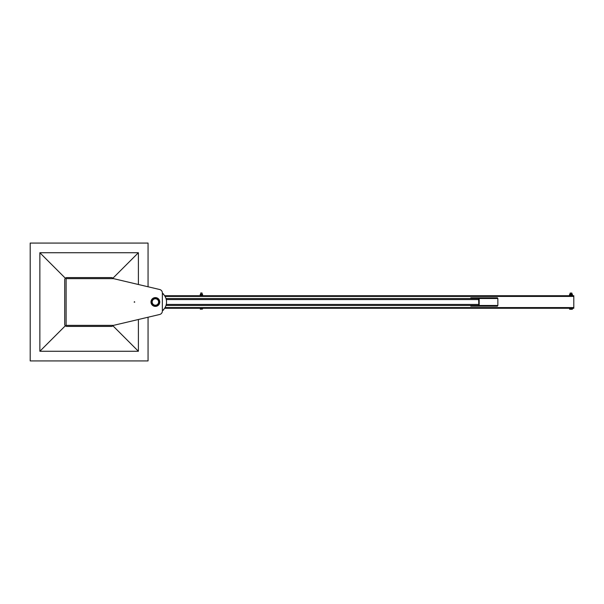 <?xml version="1.0" encoding="UTF-8"?>
<svg xmlns="http://www.w3.org/2000/svg" width="604" height="604" viewBox="0 0 604 604"><rect width="100%" height="100%" fill="white"/><g stroke="black" fill="none" stroke-linecap="round" stroke-linejoin="round"><path stroke-width="0.91" d="M159.667 289.512A3.488 3.488 0 0 1 162.355 292.902L162.355 311.098A3.488 3.488 0 0 1 159.667 314.488L113.537 325.36L66.115 325.36L66.115 278.64L113.537 278.64L159.667 289.512M134.458 301.683L134.73 302.159L134.186 302.159L134.458 301.683M158.588 302A3.209 3.209 0 0 1 153.771 304.778A3.209 3.209 0 0 1 153.771 299.222A3.209 3.209 0 0 1 158.588 302M150.985 302A4.394 4.394 0 0 1 157.576 298.195A4.394 4.394 0 0 1 157.576 305.805A4.394 4.394 0 0 1 150.985 302M151.891 302A3.488 3.488 0 0 1 157.123 298.98A3.488 3.488 0 0 1 157.123 305.02A3.488 3.488 0 0 1 151.891 302M113.258 278.64A2.091 2.091 0 0 0 111.446 277.591L66.81 277.591A2.091 2.091 0 0 0 64.719 279.682L64.719 324.318A2.091 2.091 0 0 0 66.81 326.409L111.446 326.409A2.091 2.091 0 0 0 113.258 325.36M65.33 325.798L39.864 351.264L138.392 351.264L112.925 325.798M112.925 278.202L138.392 252.736L39.864 252.736L39.864 351.264M65.33 278.202L39.864 252.736M138.392 351.264L138.392 319.501M138.392 284.499L138.392 252.736M148.055 286.772L148.055 243.072L30.2 243.072L30.2 360.928L148.055 360.928L148.055 317.228M165.979 298.512L478.594 298.512L478.813 305.488L479.199 305.488L479.199 298.512L497.855 298.512L497.855 305.488L479.199 305.488M165.979 305.488L478.594 305.488L478.813 304.439L166.266 304.439M165.043 307.579L573.8 307.579L573.8 295.726L164.605 295.726M165.043 296.421L573.8 296.421M164.605 308.274L573.8 308.274L573.8 307.579M163.744 309.384A1.049 1.049 0 0 1 162.763 310.365M162.763 293.635A1.049 1.049 0 0 1 163.744 294.616M162.355 293.287A11.159 11.159 0 0 1 162.355 310.713M200.218 295.726L202.589 295.726M202.589 294.956L202 294.956L202.589 294.956L202.589 294.397L200.218 294.397L200.218 294.956L200.815 294.956L200.218 294.956M200.218 295.62L200.218 295.062M200.815 294.956L202 294.956L200.815 294.956M201.404 295.62L201.404 295.062M202.589 295.62L202.589 295.062M200.709 293.038L202.098 293.038L200.815 292.932L200.709 294.397M200.286 309.067L200.845 309.173L200.286 309.173L200.286 308.274M202.098 293.038L202.098 294.397M202.521 309.067L200.845 309.173L202.521 309.067L202.521 308.274M201.404 308.274L201.404 309.067M572.162 294.805L571.014 294.805L572.162 294.805M569.685 295.726L571.777 295.605L571.777 294.918M571.777 295.605L572.539 295.605L572.539 294.918M572.335 294.805L572.335 294.103L569.685 294.103L569.685 294.805L571.014 294.805L569.481 294.918L569.481 295.605M570.244 295.605L570.244 294.918M569.564 309.21L571.014 309.323L569.564 309.21L569.564 308.274M570.289 308.274L570.289 309.21M572.464 309.21L571.014 309.323L572.464 309.21L572.464 308.274M571.739 308.274L571.739 309.21M570.176 293.053L571.845 293.053L570.176 293.053L570.176 294.103M166.266 299.561L478.813 299.561L478.813 298.512L470.78 298.512L470.78 297.817L478.813 297.817L479.199 298.512M478.813 297.817L497.469 297.817L497.469 298.512M478.813 306.183L478.813 305.488L470.78 305.488L470.78 306.183L497.469 306.183L497.469 305.488M571.845 293.053L571.845 294.103"/></g></svg>
